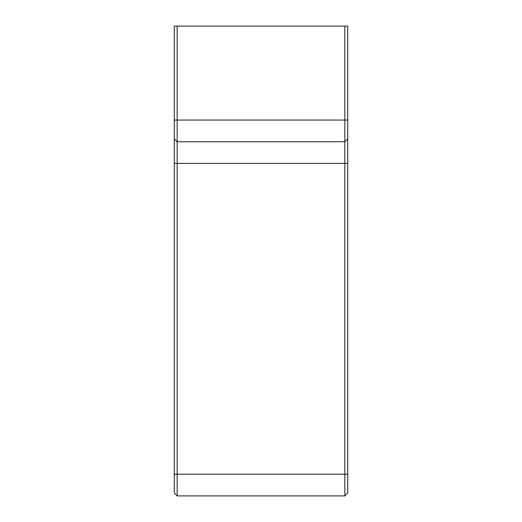 <?xml version="1.0" encoding="UTF-8"?>
<svg xmlns="http://www.w3.org/2000/svg" width="522" height="522" viewBox="0 0 522 522"><rect width="100%" height="100%" fill="white"/><g stroke="black" fill="none" stroke-linecap="round" stroke-linejoin="round"><path stroke-width="0.78" d="M347.73 493.009L344.84 495.9L347.73 493.009L347.73 26.1L344.84 26.1L344.84 495.9L177.16 495.9L174.27 493.009L174.27 138.852L177.16 141.743L177.16 26.1L174.27 26.1L174.27 138.852M177.16 495.9L177.16 141.743L344.84 141.743L347.73 138.852M177.16 26.1L344.84 26.1M347.73 474.217L174.27 474.217M347.73 163.425L174.27 163.425M347.73 120.06L174.27 120.06"/></g></svg>
